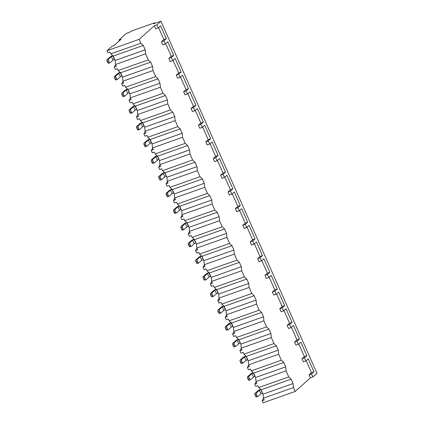 <?xml version="1.0" encoding="UTF-8"?>
<svg xmlns="http://www.w3.org/2000/svg" width="424" height="424" viewBox="0 0 424 424"><rect width="100%" height="100%" fill="white"/><g stroke="black" fill="none" stroke-linecap="round" stroke-linejoin="round"><path stroke-width="0.64" d="M121.041 39.284L118.98 40.01L126.336 33.432L129.426 32.341A3.154 0.498 156.1 0 1 133.194 30.422L154.824 22.779L153.732 23.749L160.945 21.2L156.848 24.862L154.373 25.737L139.157 39.337L107.028 50.695L112.042 46.211L114.104 45.485L121.041 39.284M118.98 40.01L119.335 40.805M263.638 398.73L263.193 398.889L263.558 398.56M110.012 52.057L107.94 52.756L109.996 52.025L110.802 53.843L113.192 56.079L115.132 60.457L115.519 64.485L116.324 66.303L114.263 67.029L115.678 64.851M114.263 67.029L115.333 69.441L117.39 68.715L118.195 70.527L120.586 72.764L122.531 77.142L122.912 81.17L123.718 82.987L121.656 83.719L123.071 81.535M121.656 83.719L122.727 86.125L124.783 85.399L125.589 87.217L127.984 89.448L129.924 93.831L130.306 97.859L131.111 99.672L129.05 100.403L130.47 98.22M129.05 100.403L130.12 102.809L132.182 102.083L132.982 103.901L135.378 106.133L137.318 110.516L137.699 114.544L138.505 116.362L136.448 117.088L137.864 114.904M136.448 117.088L137.514 119.499L139.576 118.768L140.381 120.586L142.771 122.822L144.711 127.2L145.093 131.228L145.898 133.046L143.842 133.772L145.257 131.594M143.842 133.772L144.907 136.184L146.969 135.452L147.775 137.27L150.165 139.507L152.105 143.884L152.486 147.912L153.292 149.73L151.236 150.462L152.651 148.278M151.236 150.462L152.301 152.868L154.363 152.142L155.168 153.954L157.558 156.191L159.498 160.569L159.885 164.597L160.691 166.415L158.629 167.146L160.044 164.963M158.629 167.146L159.694 169.552L161.756 168.826L162.562 170.644L164.952 172.875L166.892 177.258L167.279 181.287L168.084 183.104L166.023 183.831L167.438 181.647M166.023 183.831L167.088 186.237L169.149 185.511L169.955 187.328L172.345 189.565L174.285 193.943L174.672 197.971L175.478 199.789L173.416 200.515L174.831 198.331M173.416 200.515L174.481 202.926L176.543 202.195L177.349 204.013L179.739 206.25L181.679 210.627L182.066 214.655L182.871 216.473L180.809 217.199L182.225 215.021M180.809 217.199L181.88 219.611L183.937 218.879L184.742 220.697L187.132 222.934L189.072 227.312L189.459 231.34L190.265 233.158L188.203 233.889L189.618 231.705M188.203 233.889L189.274 236.295L191.33 235.569L192.136 237.387L194.526 239.618L196.471 243.996L196.853 248.024L197.658 249.842L195.597 250.573L197.012 248.39M195.597 250.573L196.667 252.98L198.724 252.254L199.529 254.071L201.919 256.303L203.864 260.686L204.246 264.714L205.052 266.532L202.99 267.258L204.41 265.074M202.99 267.258L204.061 269.664L206.117 268.938L206.923 270.756L209.318 272.992L211.258 277.37L211.64 281.398L212.445 283.216L210.389 283.942L211.804 281.759M210.389 283.942L211.454 286.354L213.516 285.622L214.321 287.44L216.712 289.677L218.652 294.055L219.033 298.083L219.839 299.901L217.782 300.627L219.197 298.448M217.782 300.627L218.848 303.038L220.909 302.307L221.715 304.125L224.105 306.361L226.045 310.739L226.427 314.767L227.232 316.585L225.176 317.316L226.591 315.133M225.176 317.316L226.241 319.723L228.303 318.996L229.108 320.814L231.499 323.046L233.439 327.423L233.825 331.451L234.626 333.269L232.569 334.001L233.984 331.817M232.569 334.001L233.635 336.407L235.696 335.681L236.502 337.499L238.892 339.73L240.832 344.113L241.219 348.141L242.024 349.959L239.963 350.685L241.378 348.502M239.963 350.685L241.028 353.091L243.09 352.365L243.895 354.183L246.286 356.42L248.226 360.798L248.612 364.826L249.418 366.643L247.356 367.37L248.771 365.186M247.356 367.37L248.422 369.781L250.483 369.05L251.289 370.868L253.679 373.104L255.619 377.482L256.006 381.51L256.812 383.328L254.75 384.054L256.165 381.876M254.75 384.054L255.815 386.465L257.877 385.734L258.682 387.552L261.073 389.789L263.012 394.166L263.399 398.194L264.205 400.012L262.143 400.744L263.193 398.889M139.157 39.337L140.879 43.211L143.27 45.448L145.209 49.825L145.591 53.853L148.273 59.895L150.663 62.132L152.603 66.51L152.984 70.538L155.666 76.585L158.057 78.816L159.996 83.199L160.378 87.227L163.06 93.269L165.45 95.501L167.39 99.884L167.777 103.912L170.453 109.954L172.844 112.19L174.783 116.568L175.17 120.596L177.847 126.638L180.237 128.875L182.177 133.253L182.564 137.281L185.24 143.328L187.631 145.559L189.57 149.937L189.957 153.965L192.634 160.012L195.024 162.244L196.964 166.627L197.351 170.655L200.027 176.697L202.418 178.933L204.363 183.311L204.744 187.339L207.421 193.381L209.811 195.618L211.756 199.996L212.138 204.024L214.814 210.066L217.21 212.302L219.15 216.68L219.531 220.708L222.213 226.755L224.603 228.987L226.543 233.364L226.925 237.392L229.607 243.44L231.997 245.671L233.937 250.054L234.318 254.082L237 260.124L239.39 262.361L241.33 266.738L241.717 270.766L244.394 276.808L246.784 279.045L248.724 283.423L249.111 287.451L251.787 293.493L254.177 295.729L256.117 300.107L256.504 304.135L259.181 310.183L261.571 312.414L263.511 316.797L263.898 320.825L266.574 326.867L268.964 329.098L270.904 333.481L271.291 337.509L273.968 343.551L276.358 345.788L278.298 350.166L278.685 354.194L281.361 360.236L283.751 362.472L285.697 366.85L286.078 370.878L288.755 376.92L291.15 379.157L293.09 383.534L293.472 387.562L295.189 391.442L263.055 402.8L262.143 400.744M113.192 56.079L143.27 45.448M140.879 43.211L110.802 53.843M165.307 43.958L163.929 40.847L161.459 41.722L162.837 44.827L165.307 43.958L167.734 41.791L173.75 55.364L171.275 56.238L165.683 43.619M168.853 58.406L170.231 61.517L172.701 60.643L171.323 57.532L168.853 58.406L171.275 56.238M173.077 60.303L178.674 72.923L176.246 75.09L177.624 78.202L180.094 77.327L182.521 75.159L188.537 88.738L186.067 89.612L180.476 76.988M183.64 91.775L185.018 94.886L187.493 94.011L186.115 90.906L183.64 91.775L186.067 89.612M187.869 93.678L193.461 106.297L191.033 108.465L192.411 111.57L194.886 110.696L197.308 108.533L203.324 122.107L200.854 122.981L195.263 110.362M198.427 125.149L199.805 128.255L202.28 127.386L200.902 124.274L198.427 125.149L200.854 122.981M202.656 127.046L208.248 139.666L205.82 141.833L207.198 144.944L209.673 144.07L212.095 141.902L218.111 155.476L215.641 156.35L210.05 143.731M213.219 158.518L214.597 161.629L217.067 160.754L215.689 157.643L213.219 158.518L215.641 156.35M217.443 160.42L223.035 173.04L220.613 175.202L221.991 178.313L224.46 177.439L226.882 175.271L232.903 188.85L230.428 189.724L224.837 177.105M228.006 191.892L229.384 194.998L231.854 194.123L230.476 191.017L228.006 191.892L230.428 189.724M232.23 193.789L237.822 206.409L235.399 208.576L236.778 211.687L239.247 210.813L241.675 208.645L247.69 222.218L245.215 223.093L239.624 210.474M242.793 225.261L244.171 228.372L246.641 227.497L245.263 224.386L242.793 225.261L245.215 223.093M247.017 227.158L252.609 239.777L250.187 241.945L251.565 245.056L254.034 244.182L256.462 242.014L262.477 255.593L260.007 256.467L254.411 243.848M257.58 258.629L258.958 261.74L261.428 260.866L260.055 257.76L257.58 258.629L260.007 256.467M261.809 260.532L267.401 273.151L264.974 275.319L266.352 278.425L268.827 277.55L271.249 275.388L277.264 288.961L274.794 289.836L269.203 277.216M272.367 292.004L273.745 295.115L276.22 294.24L274.842 291.129L272.367 292.004L274.794 289.836M276.596 293.901L282.188 306.52L279.761 308.688L281.139 311.799L283.614 310.925L286.036 308.757L292.051 322.335L289.581 323.205L283.99 310.585M287.154 325.372L288.532 328.483L291.007 327.609L289.629 324.498L287.154 325.372L289.581 323.205M291.383 327.275L296.975 339.894L294.553 342.062L295.931 345.168L298.401 344.293L300.823 342.126L306.844 355.704L304.368 356.579L298.777 343.959M301.946 358.746L303.324 361.852L305.794 360.983L304.416 357.872L301.946 358.746L304.368 356.579M306.17 360.644L311.47 372.606L309.048 374.774L310.405 377.837L295.189 391.442M154.373 25.737L155.735 28.8L158.205 27.926L160.632 25.758L166.356 38.679L163.881 39.554L158.581 27.592M161.459 41.722L163.881 39.554M160.945 21.2L316.972 373.306L312.88 376.968L311.518 373.899L309.048 374.774M312.88 376.968L310.405 377.837M156.848 24.862L158.205 27.926M298.401 344.293L297.023 341.188L294.553 342.062M283.614 310.925L282.236 307.813L279.761 308.688M268.827 277.55L267.449 274.445L264.974 275.319M254.034 244.182L252.656 241.071L250.187 241.945M239.247 210.813L237.869 207.702L235.399 208.576M224.46 177.439L223.082 174.333L220.613 175.202M209.673 144.07L208.295 140.959L205.82 141.833M194.886 110.696L193.508 107.59L191.033 108.465M180.094 77.327L178.716 74.216L176.246 75.09M311.518 373.899L313.946 371.731L311.47 372.606M163.929 40.847L166.356 38.679M305.794 360.983L308.221 358.815L313.946 371.731M304.416 357.872L306.844 355.704M297.023 341.188L299.445 339.02L296.975 339.894M291.007 327.609L293.429 325.441L299.445 339.02M289.629 324.498L292.051 322.335M282.236 307.813L284.658 305.646L282.188 306.52M276.22 294.24L278.642 292.072L284.658 305.646M274.842 291.129L277.264 288.961M267.449 274.445L269.871 272.277L267.401 273.151M261.428 260.866L263.855 258.698L269.871 272.277M260.055 257.76L262.477 255.593M252.656 241.071L255.084 238.908L252.609 239.777M246.641 227.497L249.068 225.329L255.084 238.908M245.263 224.386L247.69 222.218M237.869 207.702L240.297 205.534L237.822 206.409M231.854 194.123L234.281 191.961L240.297 205.534M230.476 191.017L232.903 188.85M223.082 174.333L225.504 172.165L223.035 173.04M217.067 160.754L219.489 158.587L225.504 172.165M215.689 157.643L218.111 155.476M208.295 140.959L210.717 138.791L208.248 139.666M202.28 127.386L204.702 125.218L210.717 138.791M200.902 124.274L203.324 122.107M193.508 107.59L195.93 105.422L193.461 106.297M187.493 94.011L189.915 91.844L195.93 105.422M186.115 90.906L188.537 88.738M178.716 74.216L181.143 72.048L178.674 72.923M172.701 60.643L175.128 58.475L181.143 72.048M171.323 57.532L173.75 55.364M154.824 22.779L155.046 23.283M257.893 385.771L255.815 386.465M250.499 369.081L248.422 369.781M243.106 352.397L241.028 353.091M235.712 335.713L233.635 336.407M228.313 319.028L226.241 319.723M220.92 302.339L218.848 303.038M213.526 285.654L211.454 286.354M206.133 268.97L204.061 269.664M198.739 252.285L196.667 252.98M191.346 235.601L189.274 236.295M183.952 218.911L181.88 219.611M176.559 202.227L174.481 202.926M169.165 185.542L167.088 186.237M161.772 168.858L159.694 169.552M154.373 152.174L152.301 152.868M146.98 135.484L144.907 136.184M139.586 118.8L137.514 119.499M132.193 102.115L130.12 102.809M124.799 85.431L122.727 86.125M117.406 68.746L115.333 69.441M107.028 50.695L107.94 52.756M293.472 387.562L263.399 398.194M286.078 370.878L256.006 381.51M288.755 376.92L258.682 387.552M278.685 354.194L248.612 364.826M281.361 360.236L251.289 370.868M271.291 337.509L241.219 348.141M273.968 343.551L243.895 354.183M263.898 320.825L233.825 331.451M266.574 326.867L236.502 337.499M256.504 304.135L226.427 314.767M259.181 310.183L229.108 320.814M249.111 287.451L219.033 298.083M251.787 293.493L221.715 304.125M241.717 270.766L211.64 281.398M244.394 276.808L214.321 287.44M234.318 254.082L204.246 264.714M237 260.124L206.923 270.756M226.925 237.392L196.853 248.024M229.607 243.44L199.529 254.071M219.531 220.708L189.459 231.34M222.213 226.755L192.136 237.387M212.138 204.024L182.066 214.655M214.814 210.066L184.742 220.697M204.744 187.339L174.672 197.971M207.421 193.381L177.349 204.013M197.351 170.655L167.279 181.287M200.027 176.697L169.955 187.328M189.957 153.965L159.885 164.597M192.634 160.012L162.562 170.644M182.564 137.281L152.486 147.912M185.24 143.328L155.168 153.954M175.17 120.596L145.093 131.228M177.847 126.638L147.775 137.27M167.777 103.912L137.699 114.544M170.453 109.954L140.381 120.586M160.378 87.227L130.306 97.859M163.06 93.269L132.982 103.901M152.984 70.538L122.912 81.17M155.666 76.585L125.589 87.217M145.591 53.853L115.519 64.485M148.273 59.895L118.195 70.527M263.012 394.166L293.09 383.534M261.073 389.789L291.15 379.157M255.619 377.482L285.697 366.85M253.679 373.104L283.751 362.472M256.244 382.045L255.799 382.204M248.226 360.798L278.298 350.166M246.286 356.42L276.358 345.788M248.846 365.361L248.4 365.52M240.832 344.113L270.904 333.481M238.892 339.73L268.964 329.098M241.452 348.676L241.007 348.83M233.439 327.423L263.511 316.797M231.499 323.046L261.571 312.414M234.059 331.992L233.613 332.146M226.045 310.739L256.117 300.107M224.105 306.361L254.177 295.729M226.665 315.302L226.22 315.461M218.652 294.055L248.724 283.423M216.712 289.677L246.784 279.045M219.272 298.618L218.826 298.777M211.258 277.37L241.33 266.738M209.318 272.992L239.39 262.361M211.878 281.934L211.433 282.093M203.864 260.686L233.937 250.054M201.919 256.303L231.997 245.671M204.485 265.249L204.039 265.403M196.471 243.996L226.543 233.364M194.526 239.618L224.603 228.987M197.091 248.565L196.646 248.718M189.072 227.312L219.15 216.68M187.132 222.934L217.21 212.302M189.698 231.875L189.252 232.034M181.679 210.627L211.756 199.996M179.739 206.25L209.811 195.618M182.304 215.191L181.859 215.35M174.285 193.943L204.363 183.311M172.345 189.565L202.418 178.933M174.911 198.506L174.465 198.665M166.892 177.258L196.964 166.627M164.952 172.875L195.024 162.244M167.512 181.822L167.067 181.976M159.498 160.569L189.57 149.937M157.558 156.191L187.631 145.559M160.118 165.132L159.673 165.291M152.105 143.884L182.177 133.253M150.165 139.507L180.237 128.875M152.725 148.448L152.28 148.607M144.711 127.2L174.783 116.568M142.771 122.822L172.844 112.19M145.331 131.763L144.886 131.922M137.318 110.516L167.39 99.884M135.378 106.133L165.45 95.501M137.938 115.079L137.493 115.238M129.924 93.831L159.996 83.199M127.984 89.448L158.057 78.816M130.544 98.395L130.099 98.548M122.531 77.142L152.603 66.51M120.586 72.764L150.663 62.132M123.151 81.705L122.706 81.864M115.132 60.457L145.209 49.825M115.757 65.02L115.312 65.179M256.483 396.949A1.214 0.525 -109.5 0 1 256.403 396.996A1.214 0.525 -109.5 0 1 255.582 396.223L257.024 395.714A1.214 0.525 70.5 0 0 257.845 396.488A1.214 0.525 70.5 0 0 257.925 396.435L260.85 393.822L259.297 390.319L260.824 389.555M257.024 395.714L256.441 394.399A1.214 0.525 70.5 0 1 256.372 392.931L259.297 390.319M262.504 393.011L260.85 393.822M255.582 396.223L254.999 394.914A1.214 0.525 -109.5 0 1 254.93 393.44L257.856 390.827A2.91 0.461 -23.9 0 1 260.596 389.338M249.089 380.259A1.214 0.525 -109.5 0 1 249.01 380.307A1.214 0.525 -109.5 0 1 248.183 379.538L249.63 379.029A1.214 0.525 70.5 0 0 250.452 379.798A1.214 0.525 70.5 0 0 250.531 379.75L253.457 377.137L251.904 373.634L253.43 372.866M249.63 379.029L249.047 377.715A1.214 0.525 70.5 0 1 248.978 376.247L251.904 373.634M255.11 376.327L253.457 377.137M248.183 379.538L247.605 378.224A1.214 0.525 -109.5 0 1 247.537 376.756L250.462 374.143A2.91 0.461 -23.9 0 1 253.197 372.654M241.696 363.575A1.214 0.525 -109.5 0 1 241.616 363.622A1.214 0.525 -109.5 0 1 240.79 362.854L242.231 362.345A1.214 0.525 70.5 0 0 243.058 363.114A1.214 0.525 70.5 0 0 243.138 363.066L246.063 360.448L244.51 356.944L246.031 356.181M242.231 362.345L241.654 361.031A1.214 0.525 70.5 0 1 241.585 359.563L244.51 356.944M247.711 359.642L246.063 360.448M240.79 362.854L240.212 361.54A1.214 0.525 -109.5 0 1 240.143 360.071L243.069 357.459A2.91 0.461 -23.9 0 1 245.803 355.969M234.302 346.89A1.214 0.525 -109.5 0 1 234.218 346.938A1.214 0.525 -109.5 0 1 233.396 346.17L234.838 345.661A1.214 0.525 70.5 0 0 235.659 346.429A1.214 0.525 70.5 0 0 235.744 346.382L238.67 343.763L237.117 340.26L238.638 339.497M234.838 345.661L234.255 344.346A1.214 0.525 70.5 0 1 234.191 342.878L237.117 340.26M240.318 342.952L238.67 343.763M233.396 346.17L232.813 344.855A1.214 0.525 -109.5 0 1 232.75 343.387L235.675 340.769A2.91 0.461 -23.9 0 1 238.41 339.285M226.909 330.206A1.214 0.525 -109.5 0 1 226.824 330.254A1.214 0.525 -109.5 0 1 226.003 329.485L227.444 328.971A1.214 0.525 70.5 0 0 228.266 329.745A1.214 0.525 70.5 0 0 228.351 329.697L231.276 327.079L229.723 323.576L231.244 322.812M227.444 328.971L226.861 327.662A1.214 0.525 70.5 0 1 226.798 326.189L229.723 323.576M232.924 326.268L231.276 327.079M226.003 329.485L225.42 328.171A1.214 0.525 -109.5 0 1 225.356 326.703L228.282 324.084A2.91 0.461 -23.9 0 1 231.016 322.595M219.515 313.516A1.214 0.525 -109.5 0 1 219.431 313.569A1.214 0.525 -109.5 0 1 218.609 312.795L220.051 312.287A1.214 0.525 70.5 0 0 220.872 313.055A1.214 0.525 70.5 0 0 220.957 313.007L223.883 310.394L222.33 306.891L223.851 306.128M220.051 312.287L219.468 310.972A1.214 0.525 70.5 0 1 219.404 309.504L222.33 306.891M225.531 309.584L223.883 310.394M218.609 312.795L218.026 311.486A1.214 0.525 -109.5 0 1 217.963 310.013L220.888 307.4A2.91 0.461 -23.9 0 1 223.623 305.911M212.117 296.832A1.214 0.525 -109.5 0 1 212.037 296.88A1.214 0.525 -109.5 0 1 211.216 296.111L212.657 295.602A1.214 0.525 70.5 0 0 213.479 296.371A1.214 0.525 70.5 0 0 213.558 296.323L216.489 293.71L214.936 290.207L216.457 289.438M212.657 295.602L212.074 294.288A1.214 0.525 70.5 0 1 212.011 292.82L214.936 290.207M218.137 292.899L216.489 293.71M211.216 296.111L210.633 294.797A1.214 0.525 -109.5 0 1 210.564 293.329L213.495 290.716A2.91 0.461 -23.9 0 1 216.229 289.226M204.723 280.147A1.214 0.525 -109.5 0 1 204.644 280.195A1.214 0.525 -109.5 0 1 203.822 279.427L205.264 278.918A1.214 0.525 70.5 0 0 206.085 279.686A1.214 0.525 70.5 0 0 206.165 279.639L209.09 277.02L207.543 273.517L209.064 272.754M205.264 278.918L204.681 277.603A1.214 0.525 70.5 0 1 204.612 276.135L207.543 273.517M210.744 276.215L209.09 277.02M203.822 279.427L203.239 278.112A1.214 0.525 -109.5 0 1 203.17 276.644L206.096 274.031A2.91 0.461 -23.9 0 1 208.836 272.542M197.33 263.463A1.214 0.525 -109.5 0 1 197.25 263.511A1.214 0.525 -109.5 0 1 196.429 262.742L197.87 262.233A1.214 0.525 70.5 0 0 198.692 263.002A1.214 0.525 70.5 0 0 198.771 262.954L201.697 260.336L200.144 256.833L201.67 256.07M197.87 262.233L197.287 260.919A1.214 0.525 70.5 0 1 197.218 259.451L200.144 256.833M203.35 259.525L201.697 260.336M196.429 262.742L195.846 261.428A1.214 0.525 -109.5 0 1 195.777 259.96L198.702 257.341A2.91 0.461 -23.9 0 1 201.442 255.858M189.936 246.779A1.214 0.525 -109.5 0 1 189.857 246.826A1.214 0.525 -109.5 0 1 189.035 246.058L190.477 245.544A1.214 0.525 70.5 0 0 191.298 246.318A1.214 0.525 70.5 0 0 191.378 246.264L194.303 243.652L192.75 240.148L194.277 239.385M190.477 245.544L189.894 244.229A1.214 0.525 70.5 0 1 189.825 242.761L192.75 240.148M195.957 242.841L194.303 243.652M189.035 246.058L188.452 244.743A1.214 0.525 -109.5 0 1 188.383 243.275L191.309 240.657A2.91 0.461 -23.9 0 1 194.049 239.168M182.543 230.089A1.214 0.525 -109.5 0 1 182.463 230.142A1.214 0.525 -109.5 0 1 181.642 229.368L183.083 228.859A1.214 0.525 70.5 0 0 183.905 229.628A1.214 0.525 70.5 0 0 183.984 229.58L186.91 226.967L185.357 223.464L186.883 222.695M183.083 228.859L182.5 227.545A1.214 0.525 70.5 0 1 182.431 226.077L185.357 223.464M188.563 226.156L186.91 226.967M181.642 229.368L181.059 228.054A1.214 0.525 -109.5 0 1 180.99 226.586L183.915 223.973A2.91 0.461 -23.9 0 1 186.655 222.483M175.149 213.404A1.214 0.525 -109.5 0 1 175.07 213.452A1.214 0.525 -109.5 0 1 174.248 212.684L175.69 212.175A1.214 0.525 70.5 0 0 176.511 212.943A1.214 0.525 70.5 0 0 176.591 212.896L179.516 210.283L177.963 206.779L179.49 206.011M175.69 212.175L175.107 210.861A1.214 0.525 70.5 0 1 175.038 209.392L177.963 206.779M181.17 209.472L179.516 210.283M174.248 212.684L173.665 211.369A1.214 0.525 -109.5 0 1 173.596 209.901L176.522 207.288A2.91 0.461 -23.9 0 1 179.262 205.799M167.756 196.72A1.214 0.525 -109.5 0 1 167.676 196.768A1.214 0.525 -109.5 0 1 166.849 195.999L168.296 195.491A1.214 0.525 70.5 0 0 169.118 196.259A1.214 0.525 70.5 0 0 169.197 196.211L172.123 193.593L170.57 190.09L172.096 189.327M168.296 195.491L167.713 194.176A1.214 0.525 70.5 0 1 167.644 192.708L170.57 190.09M173.776 192.788L172.123 193.593M166.849 195.999L166.272 194.685A1.214 0.525 -109.5 0 1 166.203 193.217L169.128 190.599A2.91 0.461 -23.9 0 1 171.863 189.115M160.362 180.036A1.214 0.525 -109.5 0 1 160.277 180.083A1.214 0.525 -109.5 0 1 159.456 179.315L160.897 178.806A1.214 0.525 70.5 0 0 161.724 179.575A1.214 0.525 70.5 0 0 161.804 179.527L164.729 176.909L163.176 173.405L164.698 172.642M160.897 178.806L160.32 177.492A1.214 0.525 70.5 0 1 160.251 176.024L163.176 173.405M166.378 176.098L164.729 176.909M159.456 179.315L158.878 178.001A1.214 0.525 -109.5 0 1 158.809 176.532L161.735 173.914A2.91 0.461 -23.9 0 1 164.47 172.43M152.969 163.351A1.214 0.525 -109.5 0 1 152.884 163.399A1.214 0.525 -109.5 0 1 152.062 162.631L153.504 162.116A1.214 0.525 70.5 0 0 154.325 162.89A1.214 0.525 70.5 0 0 154.41 162.837L157.336 160.224L155.783 156.721L157.304 155.958M153.504 162.116L152.921 160.802A1.214 0.525 70.5 0 1 152.857 159.334L155.783 156.721M158.984 159.413L157.336 160.224M152.062 162.631L151.479 161.316A1.214 0.525 -109.5 0 1 151.416 159.848L154.341 157.23A2.91 0.461 -23.9 0 1 157.076 155.741M145.575 146.662A1.214 0.525 -109.5 0 1 145.49 146.715A1.214 0.525 -109.5 0 1 144.669 145.941L146.11 145.432A1.214 0.525 70.5 0 0 146.932 146.201A1.214 0.525 70.5 0 0 147.017 146.153L149.942 143.54L148.389 140.037L149.911 139.268M146.11 145.432L145.527 144.118A1.214 0.525 70.5 0 1 145.464 142.649L148.389 140.037M151.591 142.729L149.942 143.54M144.669 145.941L144.086 144.626A1.214 0.525 -109.5 0 1 144.022 143.158L146.948 140.545A2.91 0.461 -23.9 0 1 149.683 139.056M138.176 129.977A1.214 0.525 -109.5 0 1 138.097 130.025A1.214 0.525 -109.5 0 1 137.275 129.256L138.717 128.748A1.214 0.525 70.5 0 0 139.538 129.516A1.214 0.525 70.5 0 0 139.623 129.468L142.549 126.856L140.996 123.347L142.517 122.584M138.717 128.748L138.134 127.433A1.214 0.525 70.5 0 1 138.07 125.965L140.996 123.347M144.197 126.045L142.549 126.856M137.275 129.256L136.692 127.942A1.214 0.525 -109.5 0 1 136.629 126.474L139.554 123.861A2.91 0.461 -23.9 0 1 142.289 122.372M130.783 113.293A1.214 0.525 -109.5 0 1 130.703 113.341A1.214 0.525 -109.5 0 1 129.882 112.572L131.323 112.063A1.214 0.525 70.5 0 0 132.145 112.832A1.214 0.525 70.5 0 0 132.224 112.784L135.155 110.166L133.602 106.663L135.124 105.899M131.323 112.063L130.74 110.749A1.214 0.525 70.5 0 1 130.677 109.281L133.602 106.663M136.804 109.36L135.155 110.166M129.882 112.572L129.299 111.258A1.214 0.525 -109.5 0 1 129.23 109.79L132.161 107.171A2.91 0.461 -23.9 0 1 134.896 105.687M123.389 96.608A1.214 0.525 -109.5 0 1 123.31 96.656A1.214 0.525 -109.5 0 1 122.488 95.888L123.93 95.379A1.214 0.525 70.5 0 0 124.751 96.147A1.214 0.525 70.5 0 0 124.831 96.1L127.757 93.481L126.209 89.978L127.73 89.215M123.93 95.379L123.347 94.064A1.214 0.525 70.5 0 1 123.278 92.596L126.209 89.978M129.41 92.671L127.757 93.481M122.488 95.888L121.905 94.573A1.214 0.525 -109.5 0 1 121.836 93.105L124.762 90.487A2.91 0.461 -23.9 0 1 127.502 89.003M115.996 79.924A1.214 0.525 -109.5 0 1 115.916 79.972A1.214 0.525 -109.5 0 1 115.095 79.198L116.536 78.689A1.214 0.525 70.5 0 0 117.358 79.463A1.214 0.525 70.5 0 0 117.437 79.41L120.363 76.797L118.81 73.294L120.337 72.531M116.536 78.689L115.953 77.375A1.214 0.525 70.5 0 1 115.885 75.907L118.81 73.294M122.017 75.986L120.363 76.797M115.095 79.198L114.512 77.889A1.214 0.525 -109.5 0 1 114.443 76.421L117.368 73.803A2.91 0.461 -23.9 0 1 120.109 72.313M108.602 63.234A1.214 0.525 -109.5 0 1 108.523 63.287A1.214 0.525 -109.5 0 1 107.701 62.514L109.143 62.005A1.214 0.525 70.5 0 0 109.964 62.773A1.214 0.525 70.5 0 0 110.044 62.725L112.97 60.113L111.417 56.609L112.943 55.841M109.143 62.005L108.56 60.69A1.214 0.525 70.5 0 1 108.491 59.222L111.417 56.609M114.623 59.302L112.97 60.113M107.701 62.514L107.118 61.199A1.214 0.525 -109.5 0 1 107.049 59.731L109.975 57.118A2.91 0.461 -23.9 0 1 112.715 55.629M262.297 393.085L260.744 389.582M254.93 393.44L256.372 392.931M254.999 394.914L256.441 394.399M254.904 376.395L253.351 372.892M247.537 376.756L248.978 376.247M247.605 378.224L249.047 377.715M247.51 359.711L245.957 356.208M240.143 360.071L241.585 359.563M240.212 361.54L241.654 361.031M240.117 343.027L238.564 339.523M232.75 343.387L234.191 342.878M232.813 344.855L234.255 344.346M232.723 326.342L231.17 322.839M225.356 326.703L226.798 326.189M225.42 328.171L226.861 327.662M225.329 309.658L223.777 306.154M217.963 310.013L219.404 309.504M218.026 311.486L219.468 310.972M217.936 292.968L216.383 289.465M210.564 293.329L212.011 292.82M210.633 294.797L212.074 294.288M210.543 276.284L208.99 272.78M203.17 276.644L204.612 276.135M203.239 278.112L204.681 277.603M203.149 259.599L201.596 256.096M195.777 259.96L197.218 259.451M195.846 261.428L197.287 260.919M195.75 242.915L194.203 239.412M188.383 243.275L189.825 242.761M188.452 244.743L189.894 244.229M188.357 226.231L186.804 222.727M180.99 226.586L182.431 226.077M181.059 228.054L182.5 227.545M180.963 209.541L179.41 206.038M173.596 209.901L175.038 209.392M173.665 211.369L175.107 210.861M173.57 192.856L172.017 189.353M166.203 193.217L167.644 192.708M166.272 194.685L167.713 194.176M166.176 176.172L164.623 172.669M158.809 176.532L160.251 176.024M158.878 178.001L160.32 177.492M158.783 159.488L157.23 155.984M151.416 159.848L152.857 159.334M151.479 161.316L152.921 160.802M151.389 142.803L149.836 139.295M144.022 143.158L145.464 142.649M144.086 144.626L145.527 144.118M143.996 126.114L142.443 122.61M136.629 126.474L138.07 125.965M136.692 127.942L138.134 127.433M136.602 109.429L135.049 105.926M129.23 109.79L130.677 109.281M129.299 111.258L130.74 110.749M129.209 92.745L127.656 89.241M121.836 93.105L123.278 92.596M121.905 94.573L123.347 94.064M121.815 76.06L120.262 72.557M114.443 76.421L115.885 75.907M114.512 77.889L115.953 77.375M114.416 59.371L112.869 55.867M107.049 59.731L108.491 59.222M107.118 61.199L108.56 60.69M256.403 396.996L257.845 396.488M249.01 380.307L250.452 379.798M241.616 363.622L243.058 363.114M234.218 346.938L235.659 346.429M226.824 330.254L228.266 329.745M219.431 313.569L220.872 313.055M212.037 296.88L213.479 296.371M204.644 280.195L206.085 279.686M197.25 263.511L198.692 263.002M189.857 246.826L191.298 246.318M182.463 230.142L183.905 229.628M175.07 213.452L176.511 212.943M167.676 196.768L169.118 196.259M160.277 180.083L161.724 179.575M152.884 163.399L154.325 162.89M145.49 146.715L146.932 146.201M138.097 130.025L139.538 129.516M130.703 113.341L132.145 112.832M123.31 96.656L124.751 96.147M115.916 79.972L117.358 79.463M108.523 63.287L109.964 62.773"/></g></svg>
